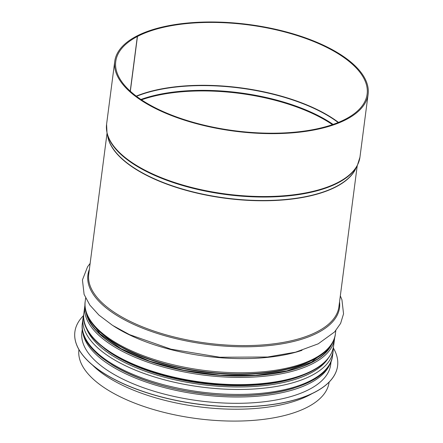 <?xml version="1.0" encoding="UTF-8"?>
<svg xmlns="http://www.w3.org/2000/svg" width="443" height="443" viewBox="0 0 443 443"><rect width="100%" height="100%" fill="white"/><g stroke="black" fill="none" stroke-linecap="round" stroke-linejoin="round"><path stroke-width="0.66" d="M130.236 91.153L137.336 36.514L136.51 36.188A127.745 53.802 -172.6 0 0 114.759 61.361L106.591 124.25A127.745 53.802 -172.6 0 0 226.345 194.062A127.745 53.802 -172.6 0 0 359.954 157.16L368.122 94.265A127.745 53.802 -172.6 0 1 234.513 131.172A127.745 53.802 -172.6 0 1 114.759 61.361M130.342 91.247L137.457 36.448A126.742 53.382 -172.6 0 1 281.831 31.209A126.742 53.382 -172.6 0 1 367.131 94.137A126.742 53.382 -172.6 0 1 234.569 130.751A126.742 53.382 -172.6 0 1 115.756 61.488A126.742 53.382 -172.6 0 1 137.336 36.514M137.457 36.448L136.638 36.121A127.745 53.802 -172.6 0 1 282.152 30.838A127.745 53.802 -172.6 0 1 368.122 94.265M329.127 382.099L329.11 382.204A126.144 53.132 -172.6 0 1 197.174 418.641A126.144 53.132 -172.6 0 1 78.926 349.71L78.943 349.605M74.884 331.879A132.451 55.785 7.4 0 0 74.878 331.923A132.451 55.785 7.4 0 0 132.097 387.487A132.451 55.785 7.4 0 0 264.477 405.55A132.451 55.785 7.4 0 0 337.572 366.04A132.451 55.785 7.4 0 0 337.577 365.996M83.483 315.626A132.451 55.785 7.4 0 0 74.889 331.835A132.451 55.785 7.4 0 0 132.108 387.398A132.451 55.785 7.4 0 0 264.488 405.461A132.451 55.785 7.4 0 0 337.583 365.951A132.451 55.785 7.4 0 0 333.413 348.087M82.337 328.872L81.889 332.333A125.441 52.833 7.4 0 0 136.084 384.956A125.441 52.833 7.4 0 0 261.459 402.061A125.441 52.833 7.4 0 0 330.688 364.644L331.137 361.183M141.489 99.841A125.142 52.706 -172.6 0 1 332.455 124.644M140.924 99.459A125.236 52.75 -172.6 0 1 333.097 124.417M136.499 96.319A126.698 53.365 -172.6 0 1 338.181 122.512M136.245 96.125A126.742 53.382 -172.6 0 1 338.469 122.39M106.996 132.917L107.904 137.114A126.189 53.149 -172.6 0 0 225.825 198.06A126.189 53.149 -172.6 0 0 355.402 169.259L357.357 165.433A127.65 53.764 -172.6 0 1 226.279 194.571A127.65 53.764 -172.6 0 1 106.996 132.917L106.591 124.25M355.989 168.119A126.144 53.132 -172.6 0 1 225.792 198.314A126.144 53.132 -172.6 0 1 107.632 135.863M357.235 165.671L338.917 306.722A126.144 53.132 -172.6 0 1 206.981 343.159A126.144 53.132 -172.6 0 1 88.733 274.228L107.051 133.177M339.543 301.893A126.875 53.437 -172.6 0 1 206.826 344.333A126.875 53.437 -172.6 0 1 89.359 269.399M301.999 350.335A126.144 53.132 -172.6 0 1 113.303 325.838M335.816 330.567L335.39 333.867A126.144 53.132 -172.6 0 1 203.453 370.309A126.144 53.132 -172.6 0 1 85.206 301.373L85.632 298.073M306.523 362.955A123.641 52.075 -172.6 0 1 105.683 336.874M305.288 374.235A123.641 52.075 -172.6 0 1 103.994 348.093M327.986 358.597A124.466 52.424 -172.6 0 1 201.604 384.541A124.466 52.424 -172.6 0 1 86.047 327.172M328.125 358.42A124.489 52.435 -172.6 0 1 201.604 384.557A124.489 52.435 -172.6 0 1 85.959 326.967M333.418 347.168L333.219 350.579A126.144 53.132 -172.6 0 1 201.283 387.021A126.144 53.132 -172.6 0 1 83.035 318.085L82.392 323.036A126.144 53.132 -172.6 0 0 200.64 391.972A126.144 53.132 -172.6 0 0 332.577 355.53C329.791 385.781 266.536 402.283 200.136 393.074C133.858 384.878 77.387 352.883 82.392 323.036M207.418 405.279A124.489 52.435 -172.6 0 1 190.684 403.108M311.988 393.65A126.144 53.132 -172.6 0 1 198.719 406.774A126.144 53.132 -172.6 0 1 92.559 365.148M86.562 313.345A124.644 52.495 7.4 0 0 178.933 369.373A124.644 52.495 7.4 0 0 312.055 362.152A124.644 52.495 7.4 0 0 331.021 345.091M332.222 343.159A124.943 52.623 -172.6 0 1 312.304 362.252A124.943 52.623 -172.6 0 1 176.452 368.958A124.943 52.623 -172.6 0 1 85.892 311.163M85.006 304.784L84.785 306.152A125.945 53.044 7.4 0 0 169.547 368.687A125.945 53.044 7.4 0 0 313.007 363.481A125.945 53.044 7.4 0 0 334.576 338.596L334.709 337.212M334.576 338.596L333.64 345.8A125.945 53.044 -172.6 0 1 312.071 370.686A125.945 53.044 -172.6 0 1 168.611 375.891A125.945 53.044 -172.6 0 1 83.849 313.356L84.785 306.152M82.581 330.572A125.441 52.833 7.4 0 0 136.898 378.654A125.441 52.833 7.4 0 0 330.467 362.767M111.392 364.401A124.439 52.412 7.4 0 0 137.579 377.464A124.439 52.412 7.4 0 0 293.969 388.112M357.357 165.433L359.954 157.16M90.139 263.397L87.592 266.736L82.437 279.926L84.104 294.429L89.851 305.1L98.944 315.1L112.555 325.367L129.467 334.615L170.97 349.173L219.839 357.235L267.655 357.008L295.52 352.185L318.224 343.818L334.598 331.934L340.617 323.39L343.546 313.816L341.93 299.761L340.324 295.891M335.39 333.867C332.61 364.113 269.35 380.615 202.949 371.411C136.671 363.216 80.2 331.22 85.206 301.373M83.71 314.74L83.035 318.085M333.219 350.579L332.577 355.53M327.731 349.211L311.479 362.169L286.892 370.885L255.511 375.354L220.121 375.155L183.828 370.293L149.795 361.2L121.017 348.674L100.029 333.856L88.689 318.163M333.64 345.8C332.139 355.906 324.83 364.39 311.711 371.245C287.191 384.275 242.614 388.627 198.985 382.37C133.52 373.809 78.793 341.791 83.849 313.356"/></g></svg>
